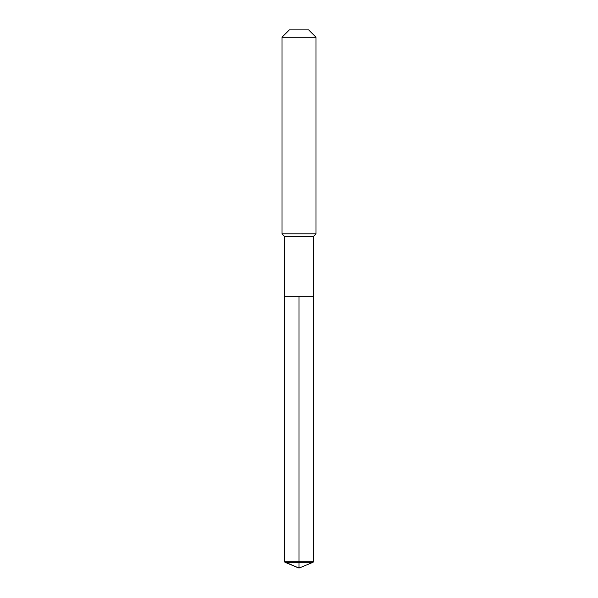 <?xml version="1.0" encoding="UTF-8"?>
<svg xmlns="http://www.w3.org/2000/svg" width="598" height="598" viewBox="0 0 598 598"><rect width="100%" height="100%" fill="white"/><g stroke="black" fill="none" stroke-linecap="round" stroke-linejoin="round"><path stroke-width="0.9" d="M284.925 562.27L284.551 236.397L313.449 236.397L313.449 296.167L284.551 296.167L299 296.167L299 568.1L284.925 562.27L299 562.27L299 568.1L284.551 561.828L299 561.828L299 296.167L313.449 296.167L313.449 561.828L299 561.828L299 562.27L313.075 562.27L313.449 561.828M313.449 236.397L315.998 233.848L282.002 233.848L284.551 236.397M315.998 37.263L308.628 29.9L289.372 29.9L282.002 37.263L315.998 37.263L315.998 233.848M282.002 37.263L282.002 233.848M284.551 296.167L284.551 561.828M299 568.1L313.075 562.27"/></g></svg>
